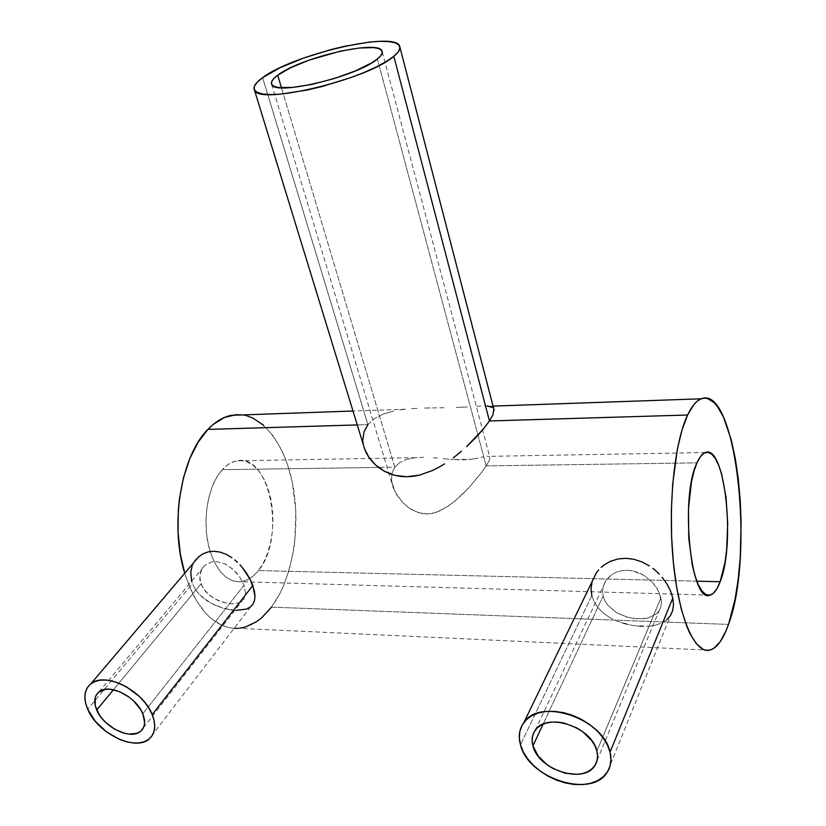 <?xml version="1.0" encoding="UTF-8"?>
<svg xmlns="http://www.w3.org/2000/svg" width="826" height="826" viewBox="0 0 826 826"><rect width="100%" height="100%" fill="white"/><g stroke="black" fill="none" stroke-linecap="round" stroke-linejoin="round"><path stroke-width="0.62" stroke-dasharray="4.13 3.1" d="M660.955 597.725L596.899 751.071L660.955 597.725L656.773 587.905L653.242 583.208L643.991 575.412L638.56 572.666L632.861 570.911L627.079 570.229L621.493 570.663L616.289 572.181L611.694 574.679L606.057 580.327L603.248 586.46L602.598 591.199L603.145 596L604.849 600.667L607.657 605.024L615.948 612.262L621.121 614.988L632.458 618.364L643.671 618.767L648.678 617.827L656.598 613.677L659.179 610.62L660.883 606.749L661.461 602.433L659.365 592.789L653.242 583.208L643.991 575.412L632.861 570.911L627.079 570.229L621.493 570.663L616.289 572.181L611.694 574.679L607.895 578.004L605.035 582.01L603.248 586.46L602.598 591.199L603.145 596L543.095 724.165L603.145 596L604.849 600.667L607.657 605.024L615.948 612.262L626.676 617.022L638.188 618.942L648.678 617.827L656.598 613.677L659.231 610.538L660.883 606.749L661.461 602.433L660.955 597.725M591.839 595.66L520.483 744.794L591.839 595.66L594.276 602.123L591.839 595.66L591.075 588.907L592.015 582.144L594.575 575.722L592.015 582.144M244.031 585.262L142.784 713.778L244.031 585.262L239.571 576.765L236.412 572.717L228.761 565.996L224.496 563.631L215.772 561.556L211.652 561.948L205.013 565.19L202.194 568.34L200.481 571.819L199.789 579.811L202.917 588.029L209.329 595.185L217.888 600.45L227.119 603.352L231.507 603.837L238.962 602.804L243.804 599.139L245.539 593.099L244.031 585.262L239.571 576.765L232.777 569.073L224.496 563.631L215.772 561.556L211.652 561.948L204.703 565.449L202.194 568.34L199.655 575.681L200.894 583.972L113.461 689.741L200.894 583.972L205.777 591.808L213.428 598.086L222.504 602.206L231.507 603.837L238.962 602.804L243.804 599.139L245.539 593.099L244.031 585.262M192.055 566.399L193.955 562.351L192.055 566.399L190.796 571.974L190.909 577.849L192.427 583.714L87.711 709.255L192.427 583.714L191.601 581.205M196.278 559.119L194.585 561.35M486.194 465.885L696.938 462.859L486.194 465.885L488.94 461.073L486.194 465.885L377.389 58.976L486.194 465.885L481.816 472.142L486.194 465.885M489.921 457.955L488.94 461.073L489.921 457.955L489.219 456.417L489.921 457.955M486.999 456.169L489.219 456.417L486.999 456.169M483.344 456.861L480.98 457.418L483.344 456.861M478.244 458.048L471.47 459.256L478.244 458.048M462.983 459.875L471.47 459.256L453.309 459.566L462.983 459.875M443.273 458.647L453.309 459.566L443.273 458.647M433.351 457.728L438.255 458.151L433.351 457.728M423.831 457.294L414.858 457.728L423.831 457.294M406.733 459.359L414.858 457.728L406.733 459.359L399.877 462.477L406.733 459.359M394.787 467.196L399.877 462.477L394.787 467.196L281.47 87.773L394.787 467.196L391.978 473.246L391.514 480.278L394.869 491.491L402.293 502.125L409.138 508.093L413.134 510.53L421.993 513.638L431.502 513.658L440.929 510.561L453.949 502.012L469.333 487.216L481.816 472.142L469.333 487.216L461.94 494.857L449.778 505.223L436.293 512.45L426.722 514.061L417.419 512.419L409.138 508.093L402.293 502.125L396.934 495.166L393.259 487.743L391.514 480.278L391.978 473.246L394.787 467.196L378.535 467.433L394.787 467.196M222.297 469.674L378.535 467.433L222.297 469.674L228.317 464.357L234.739 461.3L241.295 460.567L247.748 462.147L253.84 465.936L259.354 471.749L264.124 479.348L267.965 488.424L270.773 498.656L272.456 509.673L272.952 521.092L272.25 532.522L270.36 543.56L267.356 553.823L263.329 562.95L258.404 570.58C286.199 538.356 270.226 453.02 236.835 460.805C231.672 461.734 226.83 464.687 222.297 469.674C207.254 485.523 201.307 524.252 210.165 551.489C217.3 572.212 227.501 582.289 240.758 581.731C247.242 580.957 253.128 577.24 258.404 570.58L252.735 576.424L246.53 580.224L240.025 581.783L233.438 581.019L227.057 577.901L221.12 572.501L215.896 565.005L211.601 555.692L208.431 544.943L206.531 533.183L205.984 520.927L206.82 508.682L208.999 496.973L212.416 486.287L216.918 477.067L222.297 469.674M696.793 581.174L258.404 570.58L696.793 581.174M367.911 424.605L374.488 418.596L367.911 424.605L357.266 424.925L367.911 424.605L262.627 77.644L367.911 424.605L363.967 431.936L362.862 440.196L364.555 448.807M709.451 650.196L238.311 628.318C250.691 627.11 261.739 620.047 271.475 607.131L728.501 624.425L271.475 607.131C292.765 578.51 301.17 526.678 292.559 483.582C284.041 440.485 258.693 409.975 231.414 415.302M239.53 628.204L233.696 628.338L227.862 627.419L222.08 625.437L210.919 618.323L205.664 613.212L196.123 600.12L191.942 592.252L184.714 573.244C196.103 607.905 212.571 626.273 234.109 628.359M363.616 445.606L362.862 440.196M598.261 608.081L594.276 602.123L598.261 608.081L603.558 613.284L598.261 608.081M609.991 617.714L603.558 613.284L609.991 617.714L617.249 621.255L609.991 617.714M625.075 623.909L617.249 621.255L633.201 625.654L625.075 623.909M641.213 626.438L633.201 625.654L648.875 626.263L641.213 626.438M655.813 625.106L648.875 626.263L655.813 625.106L661.832 622.959L655.813 625.106M666.747 619.81L661.832 622.959L666.747 619.81L670.557 615.432L607.575 771.629M195.308 589.341L192.427 583.714L195.308 589.341L199.407 594.513L195.308 589.341M204.476 599.036L199.407 594.513L210.331 602.887L204.476 599.036M216.67 605.954L210.331 602.887L223.237 608.246L216.67 605.954M229.783 609.733L223.237 608.246L235.937 610.383L229.783 609.733M492.977 407.569L493.814 408.694L491.573 406.733L484.232 405.938L487.206 405.969M480.784 406.062L476.86 406.299L480.784 406.062M467.464 406.929L456.344 407.466L467.464 406.929M443.985 407.755L430.996 407.92L443.985 407.755M424.492 408.054L430.996 407.92L424.492 408.054M411.689 408.633L418.018 408.271L411.689 408.633M399.526 409.964L405.525 409.18L399.526 409.964M383.326 414.063L393.785 411.018L383.326 414.063L374.488 418.596L383.326 414.063M271.475 607.131L279.88 593.564L283.494 585.851L289.451 568.877L293.55 550.384L294.882 540.762L295.863 511.304L292.373 482.621L287.644 464.945L284.598 456.768L281.139 449.127L273.034 435.715L263.566 425.245M247.47 416.025L242.307 414.92M489.457 420.961L492.977 414.786L494.134 410.326M254.449 600.832L255.007 596.382M235.937 610.383L246.262 609.144L250.051 607.234L252.797 604.456M597.146 760.24L659.179 610.62M143.425 727.747L242.121 600.998M705.383 452.534L489.095 456.355M415.519 457.656L236.835 460.805M382.273 51.966L489.735 456.943M489.694 406.227L493.143 406.103M405.432 409.19L353.001 411.028M399.949 47.299L399.65 46.132M271.702 84.366L393.176 487.526M709.999 595.143L240.758 581.731M250.712 606.728L149.372 738.774M98.986 691.889L205.013 565.19M535.248 730.225L606.057 580.327"/><path stroke-width="1.24" d="M596.899 751.071C598.21 756.44 597.601 761.169 595.061 765.268C584.302 784.762 538.242 769.966 532.946 745.816L543.095 724.165L532.946 745.816C531.355 739.869 532.12 734.665 535.238 730.225C546.461 711.867 592.159 726.963 596.899 751.071L597.58 756.151L596.981 760.911L595.133 765.155L592.118 768.738L588.071 771.525L583.146 773.404L577.529 774.334L565.149 773.208L552.759 768.376L547.132 764.773L538.056 755.873L532.946 745.816L532.14 740.819L532.574 736.08L534.236 731.795L537.076 728.119L540.978 725.207L545.821 723.173L551.417 722.11L557.56 722.058L563.993 723.029L576.734 727.882L582.537 731.568L591.839 740.746L594.968 745.868L596.899 751.071M596.434 572.707L598.643 569.909L596.434 572.707M601.173 567.338L604.023 565.015L601.173 567.338M610.507 561.298L604.023 565.015L610.507 561.298L617.869 558.995L610.507 561.298M625.726 558.304L617.869 558.995L625.726 558.304L633.841 559.274L625.726 558.304M641.792 561.866L633.841 559.274L641.792 561.866L649.329 565.893L641.792 561.866M652.85 568.381L656.185 571.148L652.85 568.381M659.282 574.122L656.185 571.148L659.282 574.122M666.995 584.065L662.122 577.281L666.995 584.065L670.588 591.086L666.995 584.065M670.557 615.432L672.674 610.59L673.489 604.673L672.787 598.076L610.032 752.145C611.787 759.497 610.972 765.991 607.575 771.629C592.634 799.258 528.041 778.608 520.483 744.794C518.17 736.296 519.296 728.893 523.839 722.585C539.677 697.175 603.558 718.424 610.032 752.145L672.787 598.076L670.588 591.086L672.787 598.076L673.489 604.673L672.674 610.59L670.392 615.68L666.747 619.81M142.784 713.778C145.768 721.418 145.087 727.231 140.719 731.206C130.9 740.53 103.56 727.231 96.725 709.988L113.461 689.741L96.725 709.988C93.472 702.017 94.226 695.988 98.986 691.889C108.929 683.009 136.28 696.566 142.784 713.778L140.482 709.317L133.523 700.83L129.145 697.144L119.471 691.62L109.848 689.225L105.532 689.328L98.717 692.116L96.477 694.666L95.124 697.867L95.258 705.672L99.048 714.366L102.156 718.63L105.904 722.636L114.804 729.275L124.437 733.302L129.083 734.138L137.168 733.251L140.296 731.547L142.64 729.09L144.106 725.961L144.633 722.265L142.784 713.778M194.585 561.35L196.278 559.119M202.835 553.874L198.24 557.106L202.835 553.874L208.183 551.871L202.835 553.874M213.996 551.252L208.183 551.871L213.996 551.252L220.077 552.078L213.996 551.252M226.128 554.298L220.077 552.078L226.128 554.298L231.972 557.767L226.128 554.298M234.76 559.894L237.444 562.279L234.76 559.894M239.984 564.839L242.379 567.565L239.984 564.839M246.685 573.409L242.379 567.565L250.195 579.47L246.685 573.409M255.007 596.382L252.828 585.52L152.201 714.552C156.31 725.156 155.36 733.23 149.372 738.774C135.64 751.949 97.375 733.395 87.711 709.255C83.075 698.001 84.149 689.493 90.943 683.721C104.892 671.414 143.197 690.474 152.201 714.552L252.828 585.52L250.195 579.47L254.46 591.24L255.007 596.382L254.449 600.832L252.797 604.456L250.051 607.234L246.262 609.144L235.937 610.383M696.938 462.859C699.529 457.015 702.348 453.567 705.383 452.534C724.908 443.923 735.76 543.56 720.158 581.741L696.793 581.174L720.158 581.741L716.947 588.69L713.375 593.264L709.565 595.226L705.672 594.431L701.821 590.838L698.197 584.54L694.945 575.743L692.209 564.757L688.75 538.087L688.461 509.002L691.372 482.467L693.881 471.574L696.938 462.859L700.407 456.633L704.155 453.092L708.006 452.297L711.836 454.228L715.481 458.74L718.837 465.616L721.769 474.558L726.023 497.231L727.716 523.519L726.632 549.879L725.083 561.948L720.158 581.741C717.195 589.65 713.809 594.111 709.999 595.143C690.794 604.395 679.767 497.314 696.938 462.859M277.712 75.197C300.045 57.717 378.628 39.245 382.025 51.057C382.923 53.091 381.375 55.734 377.389 58.976C357.606 76.539 274.056 96.353 271.702 84.366C270.598 82.001 272.601 78.945 277.712 75.197L281.47 87.773L277.712 75.197L290.907 67.629L309.151 60.112L340.26 51.181L359.31 47.991L373.806 47.619L378.607 48.558L381.478 50.231L382.262 52.575L380.9 55.528L377.389 58.976L371.845 62.786L355.5 70.891L334.416 78.511L312.083 84.366L292.239 87.484L278.073 87.422L273.829 86.203L271.661 84.273L271.63 81.722L273.685 78.656L277.712 75.197M489.457 420.961L393.816 56.302C368.375 79.42 257.32 105.811 254.429 89.972C252.921 86.802 255.657 82.693 262.627 77.644C292.487 54.681 394.942 30.614 399.65 46.132C400.786 48.755 398.844 52.141 393.816 56.302L489.457 420.961L483.644 428.704L489.457 420.961L687.583 415.013L489.457 420.961L492.977 414.786L493.845 408.756M475.89 437.491L483.644 428.704L466.618 446.639L475.89 437.491M461.486 451.202L456.066 455.663L461.486 451.202M453.267 457.81L456.066 455.663L453.267 457.81M444.584 463.84L438.513 467.444L444.584 463.84M432.318 470.572L438.513 467.444L432.318 470.572L419.567 475.095L432.318 470.572M413.196 476.313L419.567 475.095L406.888 476.767L413.196 476.313M400.724 476.437L406.888 476.767L394.88 475.353L400.724 476.437M389.345 473.556L394.88 475.353L384.235 471.15L389.345 473.556M379.63 468.239L384.235 471.15L375.51 464.904L379.63 468.239M371.886 461.187L375.51 464.904L368.85 457.222L371.886 461.187M366.403 453.082L368.85 457.222L364.555 448.807L366.403 453.082M242.307 414.92L236.009 414.704L224.435 417.481L213.211 424.419L207.894 429.406C181.131 455.807 169.413 524.314 184.714 573.244L180.305 553.854L178.034 532.016L178.333 509.704L179.448 498.708L183.506 477.614L189.835 458.533L198.095 442.251L207.894 429.406L357.266 424.925L207.894 429.406C215.318 421.694 223.154 416.985 231.414 415.302L353.001 411.028M234.109 628.359L238.311 628.318M362.862 440.196L363.967 431.936L367.911 424.605M364.555 448.807L363.616 445.606M728.501 624.425C723.08 639.82 716.731 648.4 709.451 650.196C694.594 653.614 678.631 617.29 673.273 561.577C667.821 505.977 674.439 442.416 687.583 415.013C691.878 406.01 696.452 400.6 701.305 398.793C736.142 384.069 754.964 555.165 728.501 624.425L735.078 599.242L738.207 579.315L740.23 557.664L741.108 523.508L740.241 500.659L738.248 478.553L735.181 457.893L731.103 439.339L723.359 416.862L717.319 406.33L714.108 402.603L707.417 398.473L704.01 398.173L700.593 399.082L697.206 401.219L693.892 404.595L687.583 415.013L681.977 430.088L677.32 449.334L672.674 484.315L671.373 510.241L671.61 536.859L673.397 562.909L676.628 587.162L681.14 608.504L686.685 626.036L689.772 633.15L696.349 643.784L703.246 649.412L706.726 650.341L710.164 650.031L713.55 648.503L720.004 641.988L725.858 631.229L728.501 624.425M591.839 595.66L591.075 588.907L592.015 582.144M191.601 581.205L190.796 571.974L192.055 566.399M399.949 47.299L494.134 410.326M487.206 405.969L492.977 407.569M239.53 628.204L245.312 627.048L256.452 621.761L261.739 617.724L271.475 607.131M263.566 425.245L253.035 418.173L247.47 416.025M393.816 56.302L398.318 51.77L399.96 47.908L398.762 44.862L394.849 42.725L388.416 41.548L379.784 41.341L369.294 42.105L344.39 46.328L330.844 49.612L303.875 57.965L280.024 67.742L262.627 77.644L257.227 82.208L254.387 86.265L254.274 89.673L256.969 92.264L262.441 93.916L270.546 94.556L280.995 94.112L307.282 90.024L322.016 86.534L351.535 77.365L365.009 72.099L376.863 66.679L386.589 61.341L393.816 56.302M252.797 604.456L254.449 600.832M152.201 714.552L154.152 720.685L154.741 726.457L153.977 731.619L151.891 735.987L148.577 739.404L144.178 741.748L138.861 742.935L132.852 742.935L126.357 741.758L119.636 739.466L106.492 731.877L95.31 721.294L87.711 709.255L85.646 703.225L84.861 697.495L85.398 692.281L87.257 687.79L90.364 684.186L94.618 681.636L99.874 680.232L105.924 680.056L112.532 681.12L119.44 683.391L126.378 686.778L139.212 696.339L144.591 702.121L148.979 708.274L152.201 714.552M610.032 752.145L607.337 744.825L602.949 737.618L597.053 730.814L589.867 724.691L581.7 719.498L572.872 715.45L563.755 712.704L554.711 711.372L546.1 711.475L538.273 713.003L531.521 715.894L526.079 720.004L522.156 725.176L519.884 731.186L519.327 737.814L520.483 744.794L523.292 751.877L527.659 758.805L533.389 765.31L540.297 771.185L548.123 776.203L556.579 780.178L565.376 782.965L574.173 784.452L582.66 784.586L590.518 783.337L597.435 780.746L603.145 776.884L607.42 771.887L610.063 765.95L610.951 759.28L610.032 752.145M595.061 765.268L597.146 760.24M596.331 572.872L523.839 722.585M140.719 731.206L143.425 727.747M198.911 556.518L90.943 683.721M382.025 51.057L382.273 51.966M364.803 449.478L254.429 89.972M493.143 406.103L701.305 398.793"/></g></svg>
